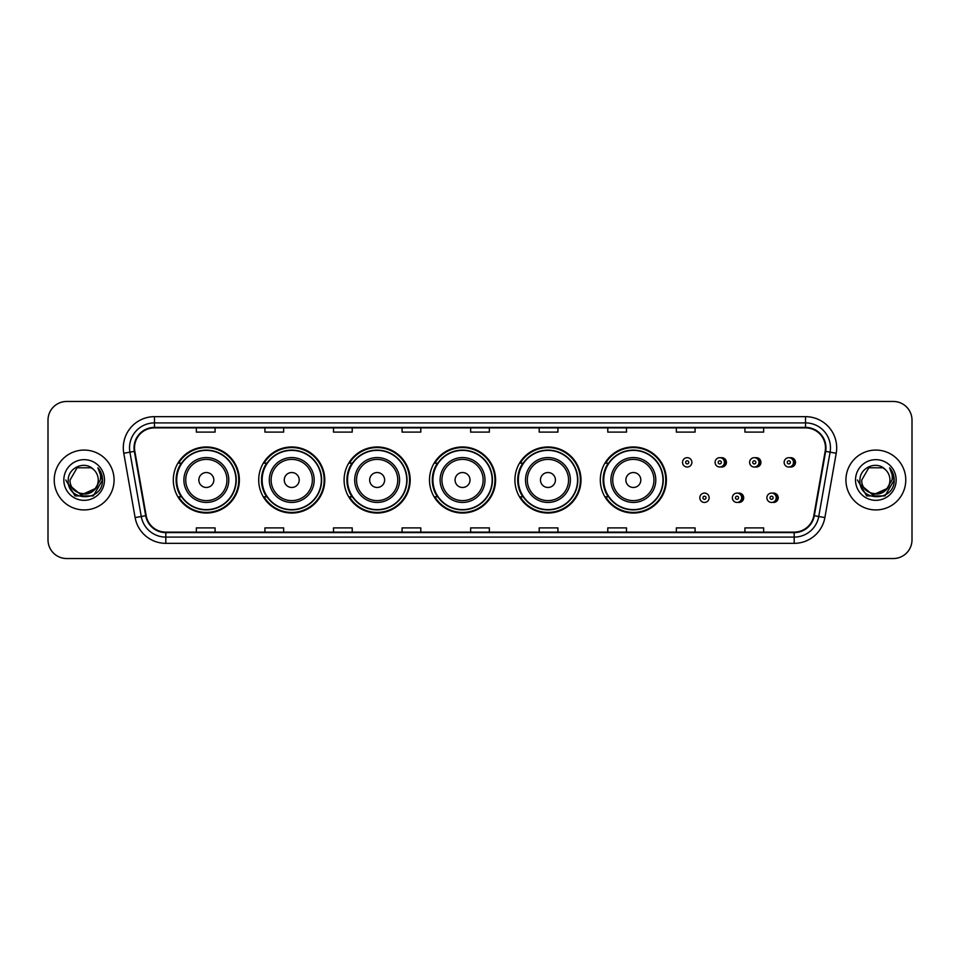 <?xml version="1.0" encoding="UTF-8"?>
<svg xmlns="http://www.w3.org/2000/svg" width="960" height="960" viewBox="0 0 960 960"><rect width="100%" height="100%" fill="white"/><g stroke="black" fill="none" stroke-linecap="round" stroke-linejoin="round"><path stroke-width="1.44" d="M600.312 480A33.036 33.036 0 0 0 633.348 513.036A33.036 33.036 0 0 0 666.384 480A33.036 33.036 0 0 0 633.348 446.964A33.036 33.036 0 0 0 600.312 480M514.908 480A33.036 33.036 0 0 0 547.944 513.036A33.036 33.036 0 0 0 580.992 480A33.036 33.036 0 0 0 547.944 446.964A33.036 33.036 0 0 0 514.908 480M429.504 480A33.036 33.036 0 0 0 462.54 513.036A33.036 33.036 0 0 0 495.588 480A33.036 33.036 0 0 0 462.54 446.964A33.036 33.036 0 0 0 429.504 480M344.1 480A33.036 33.036 0 0 0 377.148 513.036A33.036 33.036 0 0 0 410.184 480A33.036 33.036 0 0 0 377.148 446.964A33.036 33.036 0 0 0 344.1 480M258.696 480A33.036 33.036 0 0 0 291.744 513.036A33.036 33.036 0 0 0 324.78 480A33.036 33.036 0 0 0 291.744 446.964A33.036 33.036 0 0 0 258.696 480M173.304 480A33.036 33.036 0 0 0 206.34 513.036A33.036 33.036 0 0 0 239.376 480A33.036 33.036 0 0 0 206.34 446.964A33.036 33.036 0 0 0 173.304 480M738.012 502.332A4.68 4.68 0 0 0 743.688 497.772A4.68 4.68 0 0 0 738.012 493.2M772.548 502.332A4.68 4.68 0 0 0 778.224 497.772A4.68 4.68 0 0 0 772.548 493.2M720.744 466.932A4.68 4.68 0 0 0 726.42 462.36A4.68 4.68 0 0 0 720.744 457.788M755.28 466.932A4.68 4.68 0 0 0 760.956 462.36A4.68 4.68 0 0 0 755.28 457.788M789.816 466.932A4.68 4.68 0 0 0 795.492 462.36A4.68 4.68 0 0 0 789.816 457.788M181.224 496.836A30.228 30.228 0 0 1 181.224 463.164M266.628 496.836A30.228 30.228 0 0 1 266.628 463.164M352.032 496.836A30.228 30.228 0 0 1 352.032 463.164M437.424 496.836A30.228 30.228 0 0 1 437.424 463.164M522.828 496.836A30.228 30.228 0 0 1 522.828 463.164M608.232 496.836A30.228 30.228 0 0 1 608.232 463.164M48 420.156L48 539.844A18.696 18.696 0 0 0 66.696 558.54L893.304 558.54A18.696 18.696 0 0 0 912 539.844L912 420.156A18.696 18.696 0 0 0 893.304 401.46L66.696 401.46A18.696 18.696 0 0 0 48 420.156L48 539.844M54.228 480A29.928 29.928 0 0 0 84.156 509.928A29.928 29.928 0 0 0 114.072 480A29.928 29.928 0 0 0 84.156 450.072A29.928 29.928 0 0 0 54.228 480A29.928 29.928 0 0 0 84.156 509.928A29.928 29.928 0 0 0 114.072 480A29.928 29.928 0 0 0 84.156 450.072A29.928 29.928 0 0 0 54.228 480M845.928 480A29.928 29.928 0 0 0 875.844 509.928A29.928 29.928 0 0 0 905.772 480A29.928 29.928 0 0 0 875.844 450.072A29.928 29.928 0 0 0 845.928 480A29.928 29.928 0 0 0 875.844 509.928A29.928 29.928 0 0 0 905.772 480A29.928 29.928 0 0 0 875.844 450.072A29.928 29.928 0 0 0 845.928 480M134.52 447.828A19.944 19.944 0 0 1 154.476 427.884L805.524 427.884A19.944 19.944 0 0 1 825.168 451.296L813.828 515.628A19.944 19.944 0 0 1 794.184 532.116L165.816 532.116A19.944 19.944 0 0 1 146.172 515.628L134.832 451.296A19.944 19.944 0 0 1 134.52 447.828M134.028 447.828A20.448 20.448 0 0 0 134.34 451.38L145.68 515.712A20.448 20.448 0 0 0 165.816 532.608L794.184 532.608A20.448 20.448 0 0 0 814.32 515.712L825.66 451.38A20.448 20.448 0 0 0 805.524 427.392L154.476 427.392A20.448 20.448 0 0 0 134.028 447.828M123.78 453.252A31.164 31.164 0 0 1 154.476 416.664L805.524 416.664A31.164 31.164 0 0 1 836.22 453.252L824.88 517.584A31.164 31.164 0 0 1 794.184 543.336L165.816 543.336A31.164 31.164 0 0 1 135.12 517.584L123.78 453.252L129.912 452.16A24.936 24.936 0 0 1 154.476 422.904L805.524 422.904A24.936 24.936 0 0 1 830.088 452.16L818.736 516.492A24.936 24.936 0 0 1 794.184 537.096L165.816 537.096A24.936 24.936 0 0 1 141.264 516.492L129.912 452.16A24.936 24.936 0 0 1 129.54 447.828M893.304 401.46L66.696 401.46M66.696 558.54L893.304 558.54M912 539.844L912 420.156M814.32 515.712L818.736 516.492L830.088 452.16L836.22 453.252M470.652 427.884L470.652 432.108L489.348 432.108L489.348 427.884M402.072 427.884L402.072 432.108L420.78 432.108L420.78 427.884M333.504 427.884L333.504 432.108L352.212 432.108L352.212 427.884M264.936 427.884L264.936 432.108L283.632 432.108L283.632 427.884M196.368 427.884L196.368 432.108L215.064 432.108L215.064 427.884M539.22 427.884L539.22 432.108L557.928 432.108L557.928 427.884M607.788 427.884L607.788 432.108L626.496 432.108L626.496 427.884M676.368 427.884L676.368 432.108L695.064 432.108L695.064 427.884M744.936 427.884L744.936 432.108L763.632 432.108L763.632 427.884M489.348 532.116L489.348 527.892L470.652 527.892L470.652 532.116M420.78 532.116L420.78 527.892L402.072 527.892L402.072 532.116M352.212 532.116L352.212 527.892L333.504 527.892L333.504 532.116M283.632 532.116L283.632 527.892L264.936 527.892L264.936 532.116M215.064 532.116L215.064 527.892L196.368 527.892L196.368 532.116M557.928 532.116L557.928 527.892L539.22 527.892L539.22 532.116M626.496 532.116L626.496 527.892L607.788 527.892L607.788 532.116M695.064 532.116L695.064 527.892L676.368 527.892L676.368 532.116M763.632 532.116L763.632 527.892L744.936 527.892L744.936 532.116M94.956 489.048C87.468 499.164 69.336 492.696 70.068 480C69.204 498.18 99.108 498.18 98.244 480C99.108 498.18 69.204 498.18 70.068 480L77.112 467.796L91.2 467.796L93.384 469.356C84.744 460.284 68.088 467.76 68.244 480C66.66 501.756 101.928 502.32 102.504 481.056L102.528 480C102.48 475.38 100.944 471.324 97.92 467.82C100.224 471.6 101.028 475.656 100.344 480L94.956 489.048A14.088 14.088 0 0 0 98.244 480C99.108 498.18 69.204 498.18 70.068 480L77.112 467.796M98.244 480A14.088 14.088 0 0 0 93.384 469.356M95.856 488.304L81.156 494.964L68.688 484.572M63.828 480A20.328 20.328 0 0 0 84.156 500.328A20.328 20.328 0 0 0 104.484 480A20.328 20.328 0 0 0 84.156 459.672A20.328 20.328 0 0 0 63.828 480M97.92 467.82L102.528 480.54L101.664 474.432L102.528 480.54L101.664 474.432L102.528 480.54L98.052 467.976L102.528 480.528L98.052 467.976L102.528 480L93.348 495.912L74.964 495.912L65.784 480M98.052 467.976L102.528 480.54M213.816 480A7.476 7.476 0 0 0 206.34 472.524A7.476 7.476 0 0 0 198.852 480A7.476 7.476 0 0 0 206.34 487.476A7.476 7.476 0 0 0 213.816 480M228.78 480A22.44 22.44 0 0 0 206.34 457.56A22.44 22.44 0 0 0 183.9 480A22.44 22.44 0 0 0 206.34 502.44A22.44 22.44 0 0 0 228.78 480A22.44 22.44 0 0 1 206.34 502.44A22.44 22.44 0 0 1 183.9 480M235.944 480A29.616 29.616 0 0 0 206.34 450.384A29.616 29.616 0 0 0 176.724 480A29.616 29.616 0 0 0 206.34 509.616A29.616 29.616 0 0 0 235.944 480M238.752 480A32.412 32.412 0 0 1 178.632 496.836L181.644 496.836A29.892 29.892 0 0 0 236.232 480.072A29.892 29.892 0 0 0 181.644 463.164L178.632 463.164A32.412 32.412 0 0 1 238.752 480M299.22 480A7.476 7.476 0 0 0 291.744 472.524A7.476 7.476 0 0 0 284.256 480A7.476 7.476 0 0 0 291.744 487.476A7.476 7.476 0 0 0 299.22 480M314.184 480A22.44 22.44 0 0 0 291.744 457.56A22.44 22.44 0 0 0 269.304 480A22.44 22.44 0 0 0 291.744 502.44A22.44 22.44 0 0 0 314.184 480A22.44 22.44 0 0 1 291.744 502.44A22.44 22.44 0 0 1 269.304 480M321.348 480A29.616 29.616 0 0 0 291.744 450.384A29.616 29.616 0 0 0 262.128 480A29.616 29.616 0 0 0 291.744 509.616A29.616 29.616 0 0 0 321.348 480M324.156 480A32.412 32.412 0 0 1 264.036 496.836L267.036 496.836A29.892 29.892 0 0 0 321.624 480.072A29.892 29.892 0 0 0 267.036 463.164L264.036 463.164A32.412 32.412 0 0 1 324.156 480M384.624 480A7.476 7.476 0 0 0 377.148 472.524A7.476 7.476 0 0 0 369.66 480A7.476 7.476 0 0 0 377.148 487.476A7.476 7.476 0 0 0 384.624 480M399.588 480A22.44 22.44 0 0 0 377.148 457.56A22.44 22.44 0 0 0 354.696 480A22.44 22.44 0 0 0 377.148 502.44A22.44 22.44 0 0 0 399.588 480A22.44 22.44 0 0 1 377.148 502.44A22.44 22.44 0 0 1 354.696 480M406.752 480A29.616 29.616 0 0 0 377.148 450.384A29.616 29.616 0 0 0 347.532 480A29.616 29.616 0 0 0 377.148 509.616A29.616 29.616 0 0 0 406.752 480M409.56 480A32.412 32.412 0 0 1 349.44 496.836L352.44 496.836A29.892 29.892 0 0 0 407.028 480.072A29.892 29.892 0 0 0 352.44 463.164L349.44 463.164A32.412 32.412 0 0 1 409.56 480M470.028 480A7.476 7.476 0 0 0 462.54 472.524A7.476 7.476 0 0 0 455.064 480A7.476 7.476 0 0 0 462.54 487.476A7.476 7.476 0 0 0 470.028 480M484.992 480A22.44 22.44 0 0 0 462.54 457.56A22.44 22.44 0 0 0 440.1 480A22.44 22.44 0 0 0 462.54 502.44A22.44 22.44 0 0 0 484.992 480A22.44 22.44 0 0 1 462.54 502.44A22.44 22.44 0 0 1 440.1 480M492.156 480A29.616 29.616 0 0 0 462.54 450.384A29.616 29.616 0 0 0 432.936 480A29.616 29.616 0 0 0 462.54 509.616A29.616 29.616 0 0 0 492.156 480M494.964 480A32.412 32.412 0 0 1 434.844 496.836L437.844 496.836A29.892 29.892 0 0 0 492.432 480.072A29.892 29.892 0 0 0 437.844 463.164L434.844 463.164A32.412 32.412 0 0 1 494.964 480M555.432 480A7.476 7.476 0 0 0 547.944 472.524A7.476 7.476 0 0 0 540.468 480A7.476 7.476 0 0 0 547.944 487.476A7.476 7.476 0 0 0 555.432 480M570.384 480A22.44 22.44 0 0 0 547.944 457.56A22.44 22.44 0 0 0 525.504 480A22.44 22.44 0 0 0 547.944 502.44A22.44 22.44 0 0 0 570.384 480A22.44 22.44 0 0 1 547.944 502.44A22.44 22.44 0 0 1 525.504 480M577.56 480A29.616 29.616 0 0 0 547.944 450.384A29.616 29.616 0 0 0 518.34 480A29.616 29.616 0 0 0 547.944 509.616A29.616 29.616 0 0 0 577.56 480M580.368 480A32.412 32.412 0 0 1 520.248 496.836L523.248 496.836A29.892 29.892 0 0 0 577.836 480.072A29.892 29.892 0 0 0 523.248 463.164L520.248 463.164A32.412 32.412 0 0 1 580.368 480M640.836 480A7.476 7.476 0 0 0 633.348 472.524A7.476 7.476 0 0 0 625.872 480A7.476 7.476 0 0 0 633.348 487.476A7.476 7.476 0 0 0 640.836 480M655.788 480A22.44 22.44 0 0 0 633.348 457.56A22.44 22.44 0 0 0 610.908 480A22.44 22.44 0 0 0 633.348 502.44A22.44 22.44 0 0 0 655.788 480A22.44 22.44 0 0 1 633.348 502.44A22.44 22.44 0 0 1 610.908 480M662.964 480A29.616 29.616 0 0 0 633.348 450.384A29.616 29.616 0 0 0 603.744 480A29.616 29.616 0 0 0 633.348 509.616A29.616 29.616 0 0 0 662.964 480M665.772 480A32.412 32.412 0 0 1 605.652 496.836L608.652 496.836A29.892 29.892 0 0 0 663.24 480.072A29.892 29.892 0 0 0 608.652 463.164L605.652 463.164A32.412 32.412 0 0 1 665.772 480M889.932 480C890.796 498.18 860.892 498.18 861.756 480L868.8 467.796L882.888 467.796L885.072 469.356C876.432 460.284 859.776 467.76 859.932 480C858.348 501.756 893.616 502.32 894.192 481.056L894.216 480C894.168 475.38 892.632 471.324 889.608 467.82C891.912 471.6 892.716 475.656 892.032 480L886.644 489.048A14.088 14.088 0 0 0 889.932 480C890.796 498.18 860.892 498.18 861.756 480C860.892 498.18 890.796 498.18 889.932 480A14.088 14.088 0 0 0 885.072 469.356M886.644 489.048C879.168 499.164 861.024 492.696 861.756 480M887.544 488.304L872.844 494.964L860.376 484.572M855.516 480A20.328 20.328 0 0 0 875.844 500.328A20.328 20.328 0 0 0 896.172 480A20.328 20.328 0 0 0 875.844 459.672A20.328 20.328 0 0 0 855.516 480M889.608 467.82L894.216 480.54L893.352 474.432L894.216 480.54L893.352 474.432L894.216 480.54L889.74 467.976L894.216 480.528L889.74 467.976L894.216 480L885.036 495.912L866.652 495.912L857.472 480M889.74 467.976L894.216 480.54M691.884 462.36A4.68 4.68 0 0 1 687.216 467.028A4.68 4.68 0 0 1 682.536 462.36A4.68 4.68 0 0 1 687.216 457.68A4.68 4.68 0 0 1 691.884 462.36A4.68 4.68 0 0 0 687.216 457.68A4.68 4.68 0 0 0 682.536 462.36M724.428 462.36A4.68 4.68 0 0 1 719.748 467.028A4.68 4.68 0 0 1 715.08 462.36A4.68 4.68 0 0 1 719.748 457.68A4.68 4.68 0 0 1 724.428 462.36A4.68 4.68 0 0 0 719.748 457.68A4.68 4.68 0 0 0 715.08 462.36M758.964 462.36A4.68 4.68 0 0 1 754.284 467.028A4.68 4.68 0 0 1 749.616 462.36A4.68 4.68 0 0 1 754.284 457.68A4.68 4.68 0 0 1 758.964 462.36A4.68 4.68 0 0 0 754.284 457.68A4.68 4.68 0 0 0 749.616 462.36M793.5 462.36A4.68 4.68 0 0 1 788.82 467.028A4.68 4.68 0 0 1 784.14 462.36A4.68 4.68 0 0 1 788.82 457.68A4.68 4.68 0 0 1 793.5 462.36A4.68 4.68 0 0 0 788.82 457.68A4.68 4.68 0 0 0 784.14 462.36M699.804 497.772A4.68 4.68 0 0 1 704.472 493.092A4.68 4.68 0 0 1 709.152 497.772A4.68 4.68 0 0 1 704.472 502.44A4.68 4.68 0 0 1 699.804 497.772A4.68 4.68 0 0 0 704.472 502.44A4.68 4.68 0 0 0 709.152 497.772M732.348 497.772A4.68 4.68 0 0 1 737.016 493.092A4.68 4.68 0 0 1 741.696 497.772A4.68 4.68 0 0 1 737.016 502.44A4.68 4.68 0 0 1 732.348 497.772A4.68 4.68 0 0 0 737.016 502.44A4.68 4.68 0 0 0 741.696 497.772M766.872 497.772A4.68 4.68 0 0 1 771.552 493.092A4.68 4.68 0 0 1 776.232 497.772A4.68 4.68 0 0 1 771.552 502.44A4.68 4.68 0 0 1 766.872 497.772A4.68 4.68 0 0 0 771.552 502.44A4.68 4.68 0 0 0 776.232 497.772M805.524 416.664L805.524 427.392M129.912 452.16L134.34 451.38M165.816 543.336L165.816 532.608M794.184 532.608L794.184 543.336M135.12 517.584L145.68 515.712M825.66 451.38L830.088 452.16M154.476 416.664L154.476 427.392M818.736 516.492L824.88 517.584M226.956 480A20.616 20.616 0 0 0 206.34 459.384A20.616 20.616 0 0 0 185.724 480A20.616 20.616 0 0 0 206.34 500.616A20.616 20.616 0 0 0 226.956 480M312.36 480A20.616 20.616 0 0 0 291.744 459.384A20.616 20.616 0 0 0 271.128 480A20.616 20.616 0 0 0 291.744 500.616A20.616 20.616 0 0 0 312.36 480M397.764 480A20.616 20.616 0 0 0 377.148 459.384A20.616 20.616 0 0 0 356.532 480A20.616 20.616 0 0 0 377.148 500.616A20.616 20.616 0 0 0 397.764 480M483.156 480A20.616 20.616 0 0 0 462.54 459.384A20.616 20.616 0 0 0 441.924 480A20.616 20.616 0 0 0 462.54 500.616A20.616 20.616 0 0 0 483.156 480M568.56 480A20.616 20.616 0 0 0 547.944 459.384A20.616 20.616 0 0 0 527.328 480A20.616 20.616 0 0 0 547.944 500.616A20.616 20.616 0 0 0 568.56 480M653.964 480A20.616 20.616 0 0 0 633.348 459.384A20.616 20.616 0 0 0 612.732 480A20.616 20.616 0 0 0 633.348 500.616A20.616 20.616 0 0 0 653.964 480M685.656 462.36A1.56 1.56 0 0 0 687.216 463.92A1.56 1.56 0 0 0 688.764 462.36A1.56 1.56 0 0 0 687.216 460.8A1.56 1.56 0 0 0 685.656 462.36M724.056 458.292A5.928 5.928 0 0 1 724.056 466.416M718.188 462.36A1.56 1.56 0 0 0 719.748 463.92A1.56 1.56 0 0 0 721.308 462.36A1.56 1.56 0 0 0 719.748 460.8A1.56 1.56 0 0 0 718.188 462.36M758.592 458.292A5.928 5.928 0 0 1 758.592 466.416M752.724 462.36A1.56 1.56 0 0 0 754.284 463.92A1.56 1.56 0 0 0 755.844 462.36A1.56 1.56 0 0 0 754.284 460.8A1.56 1.56 0 0 0 752.724 462.36M793.128 458.292A5.928 5.928 0 0 1 793.128 466.416M787.26 462.36A1.56 1.56 0 0 0 788.82 463.92A1.56 1.56 0 0 0 790.38 462.36A1.56 1.56 0 0 0 788.82 460.8A1.56 1.56 0 0 0 787.26 462.36M706.032 497.772A1.56 1.56 0 0 0 704.472 496.212A1.56 1.56 0 0 0 702.924 497.772A1.56 1.56 0 0 0 704.472 499.32A1.56 1.56 0 0 0 706.032 497.772M741.324 493.704A5.928 5.928 0 0 1 741.324 501.828M738.576 497.772A1.56 1.56 0 0 0 737.016 496.212A1.56 1.56 0 0 0 735.456 497.772A1.56 1.56 0 0 0 737.016 499.32A1.56 1.56 0 0 0 738.576 497.772M775.86 493.704A5.928 5.928 0 0 1 775.86 501.828M773.112 497.772A1.56 1.56 0 0 0 771.552 496.212A1.56 1.56 0 0 0 769.992 497.772A1.56 1.56 0 0 0 771.552 499.32A1.56 1.56 0 0 0 773.112 497.772"/></g></svg>
